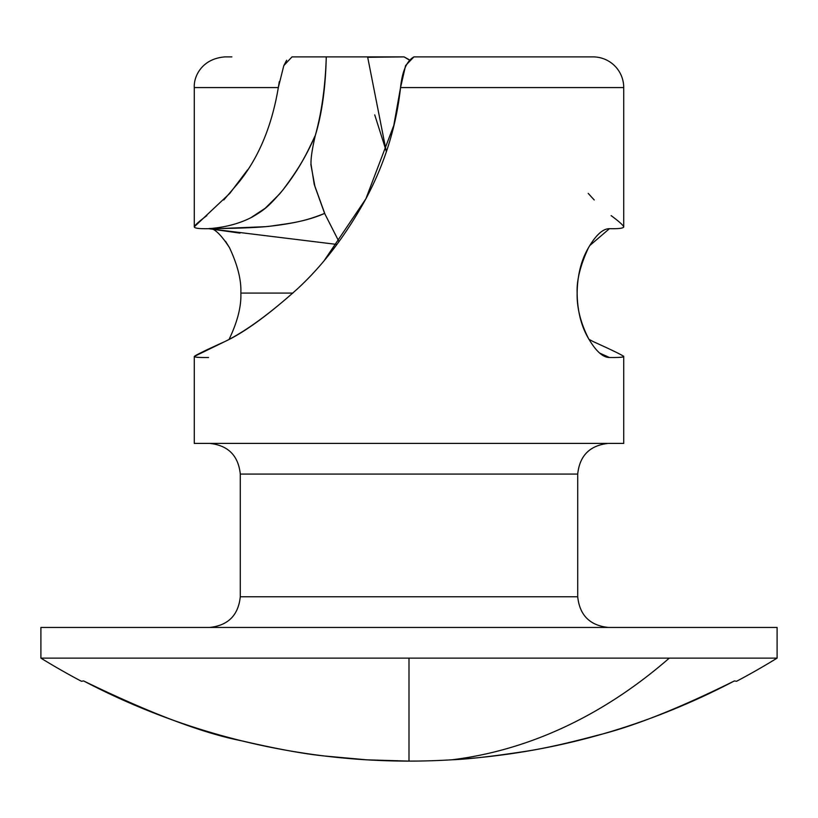 <?xml version="1.0" encoding="UTF-8"?>
<svg xmlns="http://www.w3.org/2000/svg" width="818" height="818" viewBox="0 0 818 818"><rect width="100%" height="100%" fill="white"/><g stroke="black" fill="none" stroke-linecap="round" stroke-linejoin="round"><path stroke-width="1.23" d="M415.83 761.067L409 761.108A700.423 700.423 0 0 1 83.63 680.944L81.401 681.261L83.63 680.944C150.042 713.235 202.649 733.173 241.453 740.771C276.576 748.899 304.296 753.981 324.613 756.006L366.73 759.83L409 761.108L409 658.122L409 761.108A700.423 700.423 0 0 0 451.945 759.789A701.732 496.199 -90 0 0 669.288 658.122L409 658.122L777.1 658.122L777.1 627.447L40.9 627.447L40.9 658.122L409 658.122L40.9 658.122A701.732 701.732 0 0 0 81.401 681.261A701.732 701.732 0 0 1 41.012 658.193M366.055 759.789L365.237 759.738M305.738 753.45L292.711 751.384M229.449 338.601L229.408 338.662C237.568 321.484 241.382 306.3 240.86 293.089L292.916 293.089L240.86 293.089C241.412 280.114 237.598 264.92 229.418 247.537L225.533 241.31M599.676 353.09L609.461 357.507C602.927 357.507 595.964 351.219 588.571 338.632C581.209 326.208 577.406 311.034 577.14 293.1C577.406 275.175 581.209 260.001 588.561 247.578C595.954 234.981 602.927 228.672 609.461 228.672C618.96 228.876 623.715 228.242 623.725 226.791L623.725 87.567A30.675 30.675 0 0 0 593.05 56.892A30.675 30.675 0 0 1 623.725 87.567L400.544 87.567C396.28 126.545 384.726 163.641 365.871 198.846C345.861 235.267 323.049 265.288 297.404 288.887C269.398 314.071 245.196 331.638 224.807 341.587C206.136 350.022 195.962 354.971 194.275 356.444L194.275 443.397L623.725 443.397L623.725 356.444C623.715 357.261 619.052 357.609 609.758 357.507C619.032 357.599 623.684 357.241 623.725 356.444L623.725 443.397L194.275 443.397L194.275 356.444C194.285 357.261 199.04 357.619 208.539 357.507C199.071 357.599 194.316 357.241 194.275 356.444L224.807 341.587C244.091 332.609 268.294 315.042 297.404 288.887L297.752 288.56M577.712 474.072C579.665 455.575 589.89 445.35 608.387 443.397C589.89 445.35 579.665 455.575 577.712 474.072L240.287 474.072L240.287 596.772C238.335 615.279 228.11 625.504 209.612 627.447C228.11 625.504 238.335 615.279 240.287 596.772L577.712 596.772L577.712 474.072L577.712 596.772C579.665 615.279 589.89 625.504 608.387 627.447C589.89 625.504 579.665 615.279 577.712 596.772L240.287 596.772L240.287 474.072C238.335 455.575 228.11 445.35 209.612 443.397C228.11 445.35 238.335 455.575 240.287 474.072L577.712 474.072M339 241.699L324.603 213.365L314.95 186.586L310.84 164.377M326.27 56.892L292.006 56.892L326.27 56.892C325.359 86.207 321.709 112.363 315.339 135.359C321.924 113.845 325.564 87.69 326.27 56.892L367.619 56.892L386.26 151.391M315.308 135.461L315.329 135.348C305.779 155.42 302.21 163.907 282.967 189.899C269.194 205.85 265.329 209.326 252.404 216.923C239.971 223.518 225.349 227.435 208.539 228.672C199.04 228.876 194.285 228.242 194.275 226.791C195.021 225.011 199.214 221.289 206.842 215.635M223.784 199.95L238.621 182.557C258.621 157.802 271.852 126.136 278.325 87.567L194.275 87.567L194.275 226.791L194.275 87.567L278.325 87.567L279.296 81.647M324.552 260.073L365.871 198.846L393.795 125.41L400.544 87.567L405.595 65.532L413.918 56.892L593.05 56.892L413.918 56.892C406.699 60.982 402.241 71.207 400.544 87.567L623.725 87.567L623.725 226.791C622.979 225.011 618.786 221.289 611.158 215.635M40.9 658.122L40.9 627.447L777.1 627.447L777.1 658.122L669.288 658.122A701.732 496.199 90 0 1 451.945 759.789C468.407 759.155 492.855 756.353 525.289 751.384C544.379 748.439 568.398 743.081 597.334 735.31C632.897 726.691 678.582 708.572 734.37 680.944L736.599 681.261A701.732 701.732 0 0 0 776.988 658.193M225.134 56.892L231.883 56.892M367.619 57.291L404.082 56.892L326.239 56.892M283.785 65.655L286.668 60.246M409 59.581L404.082 56.892L408.847 59.765M777.1 658.122A701.732 701.732 0 0 1 736.599 681.261L734.37 680.944C645.852 727.376 551.71 753.654 451.945 759.789M83.63 680.944L81.401 681.261L83.63 680.944M229.459 247.598L229.418 247.537C220.308 233.58 213.345 227.292 208.539 228.672L336.965 244.449M593.193 341.587L588.96 339.317L593.193 341.587C611.864 350.022 622.038 354.971 623.725 356.444L623.592 356.127M386.3 151.279L374.726 114.868M607.191 357.231L609.758 357.507M588.193 193.385L594.216 199.95M623.725 226.791C623.715 228.242 618.96 228.876 609.461 228.672L589.686 245.625M588.694 338.846L588.571 338.632C580.575 322.854 576.762 307.67 577.14 293.1C576.578 280.257 580.381 265.083 588.561 247.578L588.807 247.128M292.006 56.892L283.805 65.614L278.325 87.567M247.588 169.837L229.807 193.385L194.275 226.791C194.285 228.242 199.04 228.876 208.539 228.672L213.15 228.273M250.768 217.792L265.226 208.232L279.644 193.917C293.856 176.944 305.748 157.414 315.349 135.318C312.2 148.774 310.758 158.416 311.024 164.275L314.235 184.387L324.705 213.355C310.779 219.694 291.024 224.142 265.421 226.688L222.097 228.467M339.01 241.688L324.613 213.396M324.705 213.355C302.231 222.455 290.993 223.058 269.94 226.249C251.423 228.304 219.152 228.539 208.539 228.672L239.991 233.13M609.461 357.507L607.099 357.21M194.275 87.567C193.61 76.452 201.872 58.651 224.95 56.892"/></g></svg>

